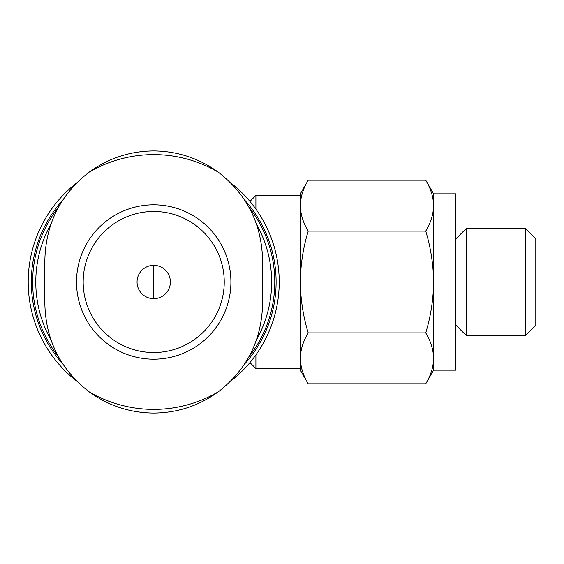 <?xml version="1.0" encoding="UTF-8"?>
<svg xmlns="http://www.w3.org/2000/svg" width="564" height="564" viewBox="0 0 564 564"><rect width="100%" height="100%" fill="white"/><g stroke="black" fill="none" stroke-linecap="round" stroke-linejoin="round"><path stroke-width="0.85" d="M88.957 391.705C108.309 405.727 129.896 412.848 153.711 413.067C177.54 412.876 199.12 405.763 218.465 391.705C246.898 369.462 261.597 340.296 262.563 304.215L262.563 259.785C261.59 223.704 246.891 194.545 218.465 172.295C199.113 158.272 177.526 151.152 153.711 150.933C129.889 151.124 108.302 158.237 88.957 172.295C60.524 194.538 45.832 223.704 44.859 259.785L44.859 304.215C45.832 340.296 60.531 369.455 88.957 391.705A127.393 127.393 0 0 0 218.465 391.705M229.351 297.432A77.197 77.197 0 0 0 161.466 205.197A77.197 77.197 0 0 0 76.514 282A77.197 77.197 0 0 0 229.351 297.432M255.901 354.876L255.901 368.56L300.33 368.56L300.33 358.359C300.556 367.009 303.178 375.49 308.205 383.809C303.171 375.497 300.549 367.016 300.33 358.359L300.33 370.167L308.205 383.809L425.735 383.809C430.769 375.497 433.392 367.016 433.61 358.359L433.61 370.167L425.735 383.809M249.93 201.404L255.901 195.44L255.901 209.124M255.901 195.44L300.33 195.44L300.33 205.641C300.556 214.292 303.178 222.78 308.205 231.099C303.185 247.638 300.556 264.608 300.33 282C300.563 299.399 303.185 316.369 308.205 332.901C303.171 341.213 300.549 349.701 300.33 358.359L300.33 205.641C300.549 196.984 303.171 188.503 308.205 180.191L425.735 180.191C430.769 188.503 433.392 196.984 433.61 205.641L433.61 358.359C433.385 349.708 430.762 341.22 425.735 332.901C430.755 316.362 433.385 299.392 433.61 282C433.378 264.601 430.755 247.631 425.735 231.099C430.769 222.787 433.392 214.299 433.61 205.641C433.385 196.991 430.762 188.51 425.735 180.191L433.61 193.833L433.61 205.641M433.61 193.833L455.825 193.833L455.825 370.167L433.61 370.167M466.322 282L466.322 335.601L525.303 335.601L525.303 228.399L466.322 228.399L466.322 282M525.303 228.399L535.8 238.889L535.8 325.111L525.303 335.601M308.205 332.901L425.735 332.901M308.205 231.099L425.735 231.099M308.205 180.191L300.33 193.833L300.33 205.641M76.753 182.856A125.511 125.511 0 0 0 76.753 381.151M230.676 381.144A125.511 125.511 0 0 0 230.669 182.849M62.971 199.846A122.402 122.402 0 0 0 62.985 364.168M244.452 364.154A122.402 122.402 0 0 0 244.438 199.832M58.593 207.101A121.07 121.07 0 0 0 58.6 356.913M248.837 356.899A121.07 121.07 0 0 0 248.823 207.087M50.986 224.084A117.925 117.925 0 0 0 50.993 339.923M256.437 339.916A117.925 117.925 0 0 0 256.43 224.077M137.052 282A16.659 16.659 0 0 0 162.044 296.431A16.659 16.659 0 0 0 162.044 267.569A16.659 16.659 0 0 0 137.052 282M83.183 282A70.528 70.528 0 0 0 188.975 343.081A70.528 70.528 0 0 0 188.975 220.919A70.528 70.528 0 0 0 83.183 282A70.528 70.528 0 0 0 188.975 343.081A70.528 70.528 0 0 0 188.975 220.919A70.528 70.528 0 0 0 83.183 282M218.465 172.295A127.393 127.393 0 0 0 88.957 172.295M153.711 298.659L153.711 265.341M249.93 362.596L255.901 368.56M455.825 325.111L466.322 335.601M455.825 238.889L466.322 228.399"/></g></svg>
